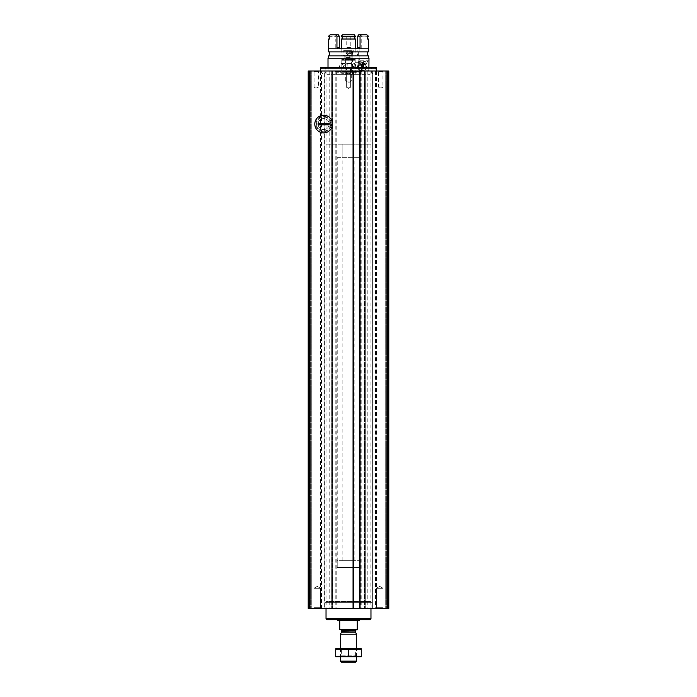 <?xml version="1.0" encoding="UTF-8"?>
<svg xmlns="http://www.w3.org/2000/svg" width="697" height="697" viewBox="0 0 697 697"><rect width="100%" height="100%" fill="white"/><g stroke="black" fill="none" stroke-linecap="round" stroke-linejoin="round"><path stroke-width="0.52" stroke-dasharray="3.48 2.61" d="M321.509 70.989L365.298 70.989L364.627 70.989L364.627 608.411L308.196 608.411L311.28 608.411L308.196 608.411L308.196 70.989L324.985 70.989L324.314 70.989L324.314 608.411L324.314 70.989L321.509 70.989L321.509 608.411M318.938 70.989L313.572 70.989L318.938 70.989L318.433 71.503L314.077 71.503L318.433 71.503L318.433 87.116L314.077 87.116L318.433 87.116L316.255 88.371L314.077 87.116L314.077 71.503L313.572 70.989M383.428 70.989L378.062 70.989L383.428 70.989L382.923 71.503L378.567 71.503L382.923 71.503L382.923 87.116L378.567 87.116L382.923 87.116L380.745 88.371L378.567 87.116L378.567 71.503L378.062 70.989M345.817 70.989L351.183 70.989L345.817 70.989L351.183 70.989L345.817 70.989L346.322 71.503L350.678 71.503L346.322 71.503L350.678 71.503L346.322 71.503L345.817 70.989M376.711 70.989L320.289 70.989L376.711 70.989M387.462 70.989L372.686 70.989L372.686 608.411L376.502 608.411L360.811 608.411L364.627 608.411L364.627 70.989L376.502 70.989L372.686 70.989L372.686 608.411L372.015 608.411L372.015 70.989L372.686 70.989L372.015 70.989L372.015 608.411L388.804 608.411L385.72 608.411L388.804 608.411L386.661 608.411L388.804 608.411L388.804 70.989L388.334 70.989L388.804 70.989L388.804 608.411L388.804 70.989L388.804 608.411L388.804 70.989L387.462 70.989L387.462 608.411M308.536 70.989L309.93 70.989L308.536 70.989L308.536 608.411L308.536 70.989M309.93 70.989L311.28 70.989L309.93 70.989L309.93 608.411L309.93 70.989M308.666 70.989L309.869 70.989L308.666 70.989L308.666 608.411L308.666 70.989M309.869 70.989L310.339 70.989L309.869 70.989L309.869 608.411L309.869 70.989M353.24 70.989L353.457 608.411L353.24 70.989M359.661 70.989L359.879 608.411L359.669 70.989M387.131 70.989L388.334 70.989L386.661 70.989L387.131 70.989L387.131 608.411L387.131 70.989M387.07 70.989L388.464 70.989L385.72 70.989L387.07 70.989L387.07 608.411L387.07 70.989M325.124 608.411L371.876 608.411L325.124 608.411L325.124 602.365L371.876 602.365L325.124 602.365M313.232 608.411L321.291 608.411L313.232 608.411L321.291 608.411L313.232 608.411L313.964 607.679L320.568 607.679L313.964 607.679L313.964 588.259L320.568 588.259L313.964 588.259L320.568 588.259L313.964 588.259L313.964 607.679L320.568 607.679L313.964 607.679L313.232 608.411M375.709 608.411L383.768 608.411L375.709 608.411L383.768 608.411L375.709 608.411L376.432 607.679L383.036 607.679L376.432 607.679L376.432 588.259L383.036 588.259L376.432 588.259L383.036 588.259L376.432 588.259L376.432 607.679L383.036 607.679L376.432 607.679L375.709 608.411M332.373 608.411L331.702 608.411L332.373 608.411L332.373 70.989L332.373 608.411M308.196 70.989L308.196 608.411L308.196 70.989M385.72 70.989L385.72 608.411L385.72 70.989M386.661 70.989L386.661 608.411L386.661 70.989M310.339 70.989L310.339 608.411L310.339 70.989M311.28 70.989L311.28 608.411L311.28 70.989M324.985 70.989L324.985 608.411L324.985 70.989M331.702 70.989L331.702 608.411L331.702 70.989M365.298 70.989L365.298 608.411L365.298 70.989M323.643 116.373A7.684 7.684 0 0 1 330.3 127.908A7.684 7.684 0 0 1 316.987 127.908A7.684 7.684 0 0 1 323.643 116.373A7.684 7.684 0 0 1 330.3 127.908A7.684 7.684 0 0 1 316.987 127.908A7.684 7.684 0 0 1 323.643 116.373M376.711 68.167L320.289 68.167M376.572 67.635L320.428 67.635M327.006 67.635L369.994 67.635L327.006 67.635L327.006 74.352L369.994 74.352L327.006 74.352M350.513 67.635L346.487 67.635L350.513 67.635L346.487 67.635L350.513 67.635L350.513 73.011L346.487 73.011L350.513 73.011L346.487 73.011L346.487 67.635L346.487 73.011L350.513 73.011L350.513 67.635M325.656 67.635L321.631 67.635L325.656 67.635L325.656 73.011L321.631 73.011L325.656 73.011L323.643 74.17L321.631 73.011L321.631 67.635M375.369 67.635L371.344 67.635L375.369 67.635L375.369 73.011L371.344 73.011L375.369 73.011L373.357 74.17L371.344 73.011L371.344 67.635M341.783 74.352L355.217 74.352L341.783 74.352L341.783 60.247L355.217 60.247L341.783 60.247L342.454 59.567L354.546 59.567L342.454 59.567M345.137 59.567L351.863 59.567L345.137 59.567L345.721 60.151L351.279 60.151L345.721 60.151L345.721 81.07L351.279 81.07L345.721 81.07L348.5 82.673L351.279 81.07L351.279 60.151L351.863 59.567M348.5 74.17L346.487 73.011L348.5 74.17L350.513 73.011L348.5 74.17M346.322 87.116L350.678 87.116L346.322 87.116L346.322 71.503L346.322 87.116L350.678 87.116L346.322 87.116L348.5 88.371L346.322 87.116M379.734 586.351L383.036 588.259L379.734 586.351L376.432 588.259L379.734 586.351M317.266 586.351L320.568 588.259L317.266 586.351L313.964 588.259L317.266 586.351M325.926 602.365L371.074 602.365L325.926 602.365L325.926 144.218L371.074 144.218L325.926 144.218L371.074 144.218L325.926 144.218L325.926 601.572L371.074 601.572L325.926 601.572L326.03 602.025L370.97 602.025L326.03 602.025L326.03 608.411M342.854 157.653L354.146 157.653L342.854 157.653L342.854 144.218L354.146 144.218L342.854 144.218L354.146 144.218L342.854 144.218L342.854 560.71L354.146 560.71L342.854 560.71M337.217 157.653L359.783 157.653L337.217 157.653L337.217 567.428L359.783 567.428L337.217 567.428L359.783 567.428L337.217 567.428L337.217 560.71L359.783 560.71L337.217 560.71M339.77 629.635L357.23 629.635L339.77 629.905L339.77 620.635L337.749 620.635M340.972 629.905L356.028 629.905L340.972 629.905M357.23 629.635L357.23 620.635L359.251 620.635M355.531 662.15L341.469 662.15M356.559 661.122L340.441 661.122M356.559 634.2L340.441 634.2M335.806 648.715L356.559 648.715L340.441 648.715L341.347 649.621L355.653 649.621L341.347 649.621L341.347 655.868L355.653 655.868L341.347 655.868L340.441 656.774L356.559 656.774L340.441 656.774L340.441 648.715L361.194 648.715M337.217 619.825L359.783 619.825L337.217 619.825M370.168 619.825L326.832 619.825M370.839 619.154L326.161 619.154M326.161 618.483L370.839 618.483L326.161 618.483M370.97 618.483L326.03 618.483M361.264 649.264L335.736 649.264L335.736 656.226L361.264 656.226L361.264 649.264M348.5 649.264L348.5 656.226M335.806 656.774L361.194 656.774M318.137 124.057A5.506 5.506 0 0 0 326.396 128.832A5.506 5.506 0 0 0 326.396 119.292A5.506 5.506 0 0 0 318.137 124.057A5.506 5.506 0 0 0 326.396 128.832A5.506 5.506 0 0 0 326.396 119.292A5.506 5.506 0 0 0 318.137 124.057M316.595 124.057A7.057 7.057 0 0 0 327.172 130.173A7.057 7.057 0 0 0 327.172 117.95A7.057 7.057 0 0 0 316.595 124.057A7.057 7.057 0 0 0 327.172 130.173A7.057 7.057 0 0 0 327.172 117.95A7.057 7.057 0 0 0 316.595 124.057M314.809 124.057A8.834 8.834 0 0 0 328.06 131.716A8.834 8.834 0 0 0 328.06 116.408A8.834 8.834 0 0 0 314.809 124.057M318.137 124.868L318.137 123.256M329.15 124.868L329.15 123.256M344.414 65.753L341.486 63.575C338.367 65.021 338.367 66.476 341.486 67.931L344.414 65.753M355.792 71.39L355.122 72.741L360.593 72.741L361.935 71.39L355.792 71.39L359.321 71.39L359.321 58.226L368.992 58.226M328.008 58.226L358.153 58.226L358.153 71.39L335.065 71.39L361.935 71.39M359.321 71.39L358.153 71.39M368.992 61.728L368.678 60.778C367.728 60.778 366.779 62.434 365.82 65.753C366.779 69.073 367.737 70.728 368.678 70.719L368.905 67.635M368.669 48.825L352.421 48.825L352.421 55.542L350.896 55.542L350.896 58.226L344.806 58.226L349.737 58.226L349.737 55.542L351.262 55.542L351.262 48.825L357.997 48.825L357.483 55.873L357.997 55.873L358.153 58.226M350.896 55.542L349.737 55.542M350.896 58.226L349.737 58.226M352.421 58.226L352.421 73.682L341.783 73.682L351.262 73.682L351.262 58.226M352.421 73.682L352.76 74.352L341.112 74.352L351.602 74.352L351.262 73.682M355.122 72.741L355.122 74.352L360.593 74.352L336.407 74.352L351.602 74.352M355.122 74.352L352.76 74.352M360.593 74.352L360.593 72.741L336.407 72.741L353.954 72.741L353.954 74.352M353.954 72.741L354.625 71.39M359.321 58.226L357.997 58.226M359.155 58.226L359.155 55.873L368.669 55.873M328.331 55.873L357.997 55.873M359.155 55.873L357.483 55.873M358.65 55.873L358.65 51.909L367.641 51.909L329.359 51.909L357.483 51.909M358.65 51.909L368.669 51.909M328.331 51.909L357.997 51.909M328.331 48.825L357.997 48.825M359.155 48.825L359.155 51.909M352.421 48.825L351.262 48.825M338.237 48.825L328.601 48.825L338.237 48.825M368.399 48.825L356.768 48.825L368.399 48.825M350.486 48.825L341.312 48.825L355.688 48.825L350.486 48.825L350.8 47.483L346.2 47.483L346.514 48.825M352.421 55.542L351.262 55.542M361.595 65.753A3.023 1.507 90 0 0 360.088 62.73A3.023 1.507 90 0 0 358.572 65.753A3.023 1.507 90 0 0 360.088 68.776A3.023 1.507 90 0 0 361.595 65.753M354.154 65.753A3.023 1.507 -90 0 1 355.662 62.73A3.023 1.507 -90 0 1 357.178 65.753A3.023 1.507 -90 0 1 355.662 68.776A3.023 1.507 -90 0 1 354.154 65.753M346.2 36.192L345.747 34.85L351.253 34.85L350.8 36.192L346.2 36.192L346.2 47.483M350.8 36.192L350.8 47.483M368.399 36.192L361.212 36.192L360.968 34.85L366.927 34.85M361.212 36.192L361.212 36.863L368.399 36.863M355.688 39.015L341.312 39.015M355.688 36.863L341.312 36.863M361.212 36.863L367.371 36.863M361.063 36.863L361.063 39.015L367.371 39.015M361.063 39.015L368.399 39.015M361.212 39.015L361.212 48.825M351.253 34.85L354.459 34.85M342.541 34.85L345.747 34.85M330.073 34.85L338.367 34.85M336.032 34.85L335.788 36.863L328.601 36.863M328.601 36.192L335.788 36.192M329.629 36.863L335.937 36.863L335.937 39.015L329.629 39.015M328.601 39.015L335.788 39.015L335.788 48.825M358.633 34.85L360.968 34.85M355.592 65.753A2.178 1.089 90 0 0 354.503 63.575A2.178 1.089 90 0 0 353.414 65.753A2.178 1.089 90 0 0 354.503 67.931A2.178 1.089 90 0 0 355.592 65.753M362.571 65.753A4.975 2.483 90 0 0 360.088 60.778A4.975 2.483 90 0 0 357.605 65.753A4.975 2.483 90 0 0 360.088 70.719A4.975 2.483 90 0 0 362.571 65.753M347.733 53.434L347.733 50.864L347.733 53.434L350.312 53.347L345.939 53.434L346.714 53.434L345.939 53.434L346.714 53.434L346.993 50.637L350.007 50.637L345.477 50.637L346.714 50.864L345.939 50.864L346.714 50.864L346.714 53.434M350.286 50.864L351.523 50.637L350.286 50.864L351.061 50.864L350.286 50.864L350.286 53.434L351.061 53.434L350.286 53.434L351.061 53.434L350.286 53.434L350.286 50.864M350.007 50.637L346.993 50.637L350.007 50.637M345.477 50.637L346.993 50.637L345.477 50.637L345.477 53.199L348.5 54.95L351.523 53.199L351.523 50.637M350.016 57.119L345.468 57.119L350.016 57.119M350.182 57.694L345.137 57.694L350.182 57.694M350.182 71.66L345.137 71.66L350.182 71.66M350.147 55.542L345.198 55.542L350.147 55.542M351.358 55.542L342.793 55.542L351.358 55.542M350.879 50.637L343.743 50.637L350.879 50.637M365.751 66.912L364.74 68.079L363.729 66.912L364.069 63.854A2.326 1.167 -90 0 1 364.74 63.427L365.751 64.586L365.751 66.912A2.326 1.167 -90 0 1 364.74 68.079A2.326 1.167 -90 0 1 364.069 67.653A2.326 1.167 -90 0 1 363.729 66.912A2.326 1.167 -90 0 1 363.729 64.586L364.74 63.427A2.326 1.167 -90 0 1 365.751 64.586A2.326 1.167 -90 0 1 365.751 66.912L363.425 66.912L363.425 64.586L362.414 63.427L361.403 64.586L361.909 67.496A2.013 1.011 -90 0 1 361.403 65.753A2.013 1.011 -90 0 1 361.909 64.002A2.013 1.011 -90 0 1 362.919 64.002A2.013 1.011 -90 0 1 363.425 65.753A2.013 1.011 -90 0 1 362.919 67.496L363.425 66.912M364.069 67.653L363.729 66.912L361.403 66.912M361.403 64.586L363.729 64.586A2.326 1.167 -90 0 1 364.069 63.854M364.74 61.589A4.165 2.082 -90 0 1 365.942 62.347A4.165 2.082 -90 0 1 365.942 69.151A4.165 2.082 -90 0 1 362.754 67.017A4.165 2.082 -90 0 1 364.74 61.589M364.278 61.048A4.705 2.352 -90 0 1 365.629 61.911A4.705 2.352 -90 0 1 365.629 69.587A4.705 2.352 -90 0 1 364.278 70.458A4.705 2.352 -90 0 1 361.926 65.753A4.705 2.352 -90 0 1 364.278 61.048L360.201 61.048A4.705 2.352 -90 0 1 362.553 65.753A4.705 2.352 -90 0 1 360.201 70.458A4.705 2.352 -90 0 1 358.842 69.587A4.705 2.352 -90 0 1 358.842 61.911A4.705 2.352 -90 0 1 360.201 61.048M360.088 61.179A4.565 2.283 -90 0 1 362.266 67.139A4.565 2.283 -90 0 1 358.772 69.482A4.565 2.283 -90 0 1 358.772 62.024A4.565 2.283 -90 0 1 360.088 61.179M360.088 63A2.753 1.377 -90 0 1 361.464 65.814A2.753 1.377 -90 0 1 360.018 68.506A2.753 1.377 -90 0 1 358.711 65.753A2.753 1.377 -90 0 1 360.018 63A2.753 1.377 -90 0 1 360.088 63M359.391 63.061A2.683 1.342 -90 0 1 360.732 65.753A2.683 1.342 -90 0 1 359.391 68.437A2.683 1.342 -90 0 1 359.321 68.437A2.683 1.342 -90 0 1 358.049 65.753A2.683 1.342 -90 0 1 359.321 63.07A2.683 1.342 -90 0 1 359.391 63.061L346.627 63.061A2.683 1.342 -90 0 1 347.969 65.753A2.683 1.342 -90 0 1 346.627 68.437A2.683 1.342 -90 0 1 345.851 67.949A2.683 1.342 -90 0 1 345.851 63.558A2.683 1.342 -90 0 1 346.627 63.061M346.121 63.645A2.108 1.054 -90 0 1 347.132 66.389A2.108 1.054 -90 0 1 345.512 67.478A2.108 1.054 -90 0 1 345.512 64.028A2.108 1.054 -90 0 1 346.121 63.645M362.919 67.496A2.013 1.011 -90 0 1 362.414 67.766A2.013 1.011 -90 0 1 361.909 67.496L362.414 68.079L362.919 67.496M362.414 68.079L364.74 68.079M363.425 64.586L365.751 64.586M362.414 63.427L364.74 63.427M309.538 70.989L309.538 608.411M388.464 70.989L388.464 608.411L388.464 70.989M388.334 70.989L388.334 608.411L388.334 70.989M320.794 70.989L320.794 608.411M326.928 70.989L326.928 608.411M324.079 70.989L324.079 608.411M329.768 70.989L329.768 608.411M332.617 70.989L332.617 608.411M335.893 70.989L335.893 608.411M335.187 70.989L335.187 608.411M375.491 70.989L375.491 608.411M376.206 70.989L376.206 608.411M372.921 70.989L372.921 608.411M370.072 70.989L370.072 608.411M367.232 70.989L367.232 608.411M364.383 70.989L364.383 608.411M361.107 70.989L361.107 608.411M361.813 70.989L361.813 608.411M359.251 620.365L337.749 620.365M355.322 632.066L341.678 632.066M355.217 631.665L341.783 631.665M355.217 630.715L341.783 630.715M325.978 601.799L371.022 601.799L325.978 601.799M349.267 53.434L349.267 50.864L349.267 53.434M351.061 53.434L351.061 50.864L351.061 53.434M345.939 53.434L345.939 50.864L345.939 53.434M350.016 55.812L345.468 55.812L350.016 55.812M351.166 51.16L343.177 51.16L351.166 51.16M320.498 70.989L320.498 608.411M336.189 70.989L336.189 608.411M376.502 70.989L376.502 608.411M360.811 70.989L360.811 608.411M369.994 74.352L369.994 67.635M355.217 74.352L355.217 60.247L354.546 59.567M348.5 88.371L350.678 87.116L350.678 71.503L351.183 70.989L350.678 71.503L350.678 87.116L348.5 88.371M383.036 607.679L383.768 608.411L383.036 607.679L383.036 588.259L383.036 607.679M320.568 607.679L321.291 608.411L320.568 607.679L320.568 588.259L320.568 607.679M371.876 608.411L371.876 602.365M371.074 602.365L371.074 144.218L370.97 608.411M359.783 157.653L359.783 560.71M354.146 560.71L354.146 157.653M356.559 656.774L356.559 648.715L355.653 649.621L355.653 655.868L356.559 656.774M328.008 67.635L328.008 71.39M368.992 69.77L368.992 71.39M344.806 55.542L344.806 58.226M352.194 55.542L352.194 58.226M341.783 58.226L341.783 73.682L341.112 74.352M355.217 58.226L355.217 73.682L355.888 74.352M335.065 71.39L336.407 72.741L336.407 74.352M341.783 48.825L341.783 55.542M355.217 48.825L355.217 55.542M355.662 68.776L360.088 68.776M355.662 62.73L360.088 62.73M341.486 67.931L354.503 67.931M341.486 63.575L354.503 63.575M360.088 70.719L368.678 70.719M360.088 60.778L368.678 60.778M350.312 53.347L350.312 50.785L350.312 53.347M350.243 53.573L350.243 51.003L350.243 53.573M346.688 53.347L346.688 50.785L346.688 53.347M346.757 53.573L346.757 51.003L346.757 53.573M345.198 55.542L345.137 71.66M351.802 55.542L351.863 71.66M343.743 50.637L343.177 51.16L342.793 55.542M353.257 50.637L353.823 51.16L354.207 55.542M365.942 62.347L365.629 61.911M365.942 69.151L365.629 69.587M364.278 70.458L360.201 70.458M359.321 68.437L360.018 68.506M359.321 63.07L360.018 63M359.391 68.437L346.627 68.437M345.512 67.478L345.851 67.949M345.512 64.028L345.851 63.558"/><path stroke-width="1.05" d="M353.64 70.989L308.196 70.989L308.196 608.411L388.804 608.411L388.804 70.989L359.661 70.989L359.669 608.411L359.661 70.989L353.64 70.989L353.64 608.411M353.457 608.411L353.457 70.989L353.457 608.411M323.643 115.223A8.834 8.834 0 0 1 331.302 128.483A8.834 8.834 0 0 1 315.994 128.483A8.834 8.834 0 0 1 323.643 115.223M320.289 70.989L320.289 68.167L376.711 68.167L376.711 70.989M320.289 68.167L320.428 67.635L376.572 67.635L376.711 68.167M357.23 629.635L339.77 629.635L357.23 629.905L357.23 620.635L359.251 620.635L359.783 619.825M339.77 629.635L339.77 620.635L337.749 620.365L359.251 620.365M356.559 661.122L340.441 661.122L341.469 662.15L355.531 662.15L356.559 661.122L356.559 656.774M340.441 648.715L340.441 634.2L356.559 634.2L356.559 648.715M340.441 661.122L340.441 656.774M340.972 629.905L341.783 631.665L340.441 634.2M337.217 619.825L337.749 620.365M370.839 619.154L326.161 619.154L326.832 619.825L370.168 619.825L370.839 618.483M326.161 619.154L326.161 618.483M326.03 608.411L326.03 618.483L370.97 618.483L370.97 608.411M361.264 648.733L335.736 648.733M361.264 649.264L361.264 656.226L335.736 656.226L335.736 649.264L361.264 649.264M348.5 649.264L348.5 656.226M361.264 656.757L335.736 656.757M329.15 123.256L329.15 124.868L318.137 124.868L318.137 123.256L329.15 123.256M314.809 124.057A8.834 8.834 0 0 0 328.06 131.716A8.834 8.834 0 0 0 328.06 116.408A8.834 8.834 0 0 0 314.809 124.057M329.15 124.693L318.137 124.693M329.15 123.43L318.137 123.43M368.905 67.635L368.992 58.226L328.008 58.226L328.008 67.635M368.669 58.226L368.669 55.873L328.331 55.873L328.331 58.226M368.669 51.909L328.331 51.909L328.331 48.825L368.669 48.825L368.669 51.909M356.768 48.825L357.744 47.483L360.053 47.483L358.763 48.825M357.744 36.192L360.053 36.192L361.386 34.85L358.633 34.85L357.744 36.192L357.744 47.483M360.053 36.192L360.053 47.483M361.386 34.85L366.927 34.85L368.399 36.192L368.399 36.863L367.371 36.863L367.371 39.015L368.399 39.015L368.399 48.825M355.688 36.192L341.312 36.192L341.312 36.863L355.688 36.863L354.459 34.85L342.541 34.85L341.312 36.192M354.808 36.863L354.808 39.015M342.192 36.863L342.192 39.015M341.312 48.825L341.312 39.015L355.688 39.015L355.688 48.825M338.237 48.825L336.947 47.483L339.256 47.483L340.232 48.825M336.947 36.192L339.256 36.192L338.367 34.85L335.614 34.85L336.947 36.192L336.947 47.483M339.256 36.192L339.256 47.483M335.614 34.85L330.073 34.85L328.601 36.192L328.601 36.863L329.629 36.863L329.629 39.015L328.601 39.015L328.601 48.825M309.538 70.989L309.538 608.411M353.057 70.989L353.057 608.411M360.061 70.989L360.061 608.411M387.462 70.989L387.462 608.411M359.486 70.989L359.486 608.411M341.678 632.066L355.322 632.066L356.559 634.2M341.783 631.665L355.322 632.066M341.783 630.715L355.217 630.715L356.028 629.905M355.217 631.665L355.217 630.715M329.359 51.909L329.359 55.873M367.641 51.909L367.641 55.873"/></g></svg>
